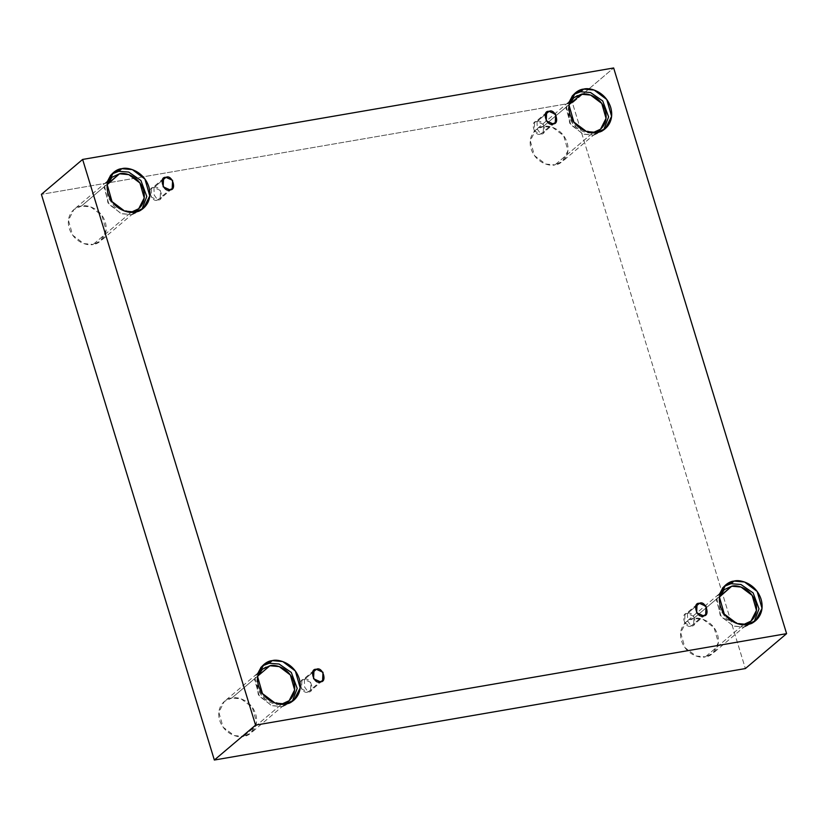 <?xml version="1.0" encoding="UTF-8"?>
<svg xmlns="http://www.w3.org/2000/svg" width="828" height="828" viewBox="0 0 828 828"><rect width="100%" height="100%" fill="white"/><g stroke="black" fill="none" stroke-linecap="round" stroke-linejoin="round"><path stroke-width="0.62" stroke-dasharray="4.14 3.1" d="M304.331 679.498L304.642 687.074L308.14 691.939C315.747 692.964 310.593 676.093 304.331 679.498L310.955 682.489L310.552 690.831L308.14 691.939L320.188 681.744L308.14 691.939L301.516 688.958L301.909 680.616L304.331 679.498L312.456 672.615L304.331 679.498C296.724 678.484 301.878 695.344 308.14 691.939L304.642 687.074L304.331 679.498M687.406 613.517L687.716 621.083L691.204 625.958C698.811 626.972 693.657 610.112 687.406 613.517L694.03 616.498L693.626 624.84L691.204 625.958L703.251 615.753L691.204 625.958L684.58 622.966L684.984 614.624L687.406 613.517L695.53 606.634L687.406 613.517C679.798 612.492 684.953 629.363 691.204 625.958L687.716 621.083L687.406 613.517M536.999 121.55L537.3 129.127L540.798 133.991C548.405 135.005 543.251 118.145 536.999 121.55L543.623 124.531L543.22 132.873L540.798 133.991L552.845 123.796L540.798 133.991L534.174 131.01L534.577 122.668L536.999 121.55L545.124 114.668L536.999 121.55C529.382 120.536 534.546 137.396 540.798 133.991L537.3 129.127L536.999 121.55M153.925 187.542L154.236 195.108L157.724 199.983C165.341 200.997 160.177 184.137 153.925 187.542L160.549 190.523L160.146 198.865L157.724 199.983L169.771 189.778L157.724 199.983L151.1 196.992L151.503 188.649L153.925 187.542L162.05 180.659L153.925 187.542C146.318 186.517 151.472 203.388 157.724 199.983L154.236 195.108L153.925 187.542M754.153 621.776L752.673 623.194L744.237 627.075L747.353 624.436L744.237 627.075L754.153 621.776M719.635 596.439L693.636 618.464L702.92 619.303L714.067 627.676L718.352 642.621L712.846 653.416L705.373 656.852L743.472 624.591L705.373 656.852C710.879 656.718 721.623 648.8 717.524 634.558C712.929 620.389 698.666 616.788 693.636 618.464C688.13 618.599 677.387 626.517 681.485 640.758C686.07 654.927 700.333 658.529 705.373 656.852L696.089 656.014L684.932 647.641L680.657 632.695L686.164 621.9L693.636 618.464L719.635 596.439M292.336 701.326L290.856 702.744L282.41 706.636L285.536 703.986L282.41 706.636L292.336 701.326M257.818 676L231.809 698.014L241.093 698.853L252.25 707.226L256.535 722.171L251.019 732.966L243.546 736.402L281.655 704.142L243.546 736.402C249.052 736.268 259.795 728.361 255.697 714.109C251.112 699.939 236.849 696.338 231.809 698.014C226.303 698.149 215.559 706.067 219.658 720.319C224.253 734.477 238.516 738.09 243.546 736.402L234.262 735.574L223.115 727.201L218.83 712.246L224.347 701.461L231.809 698.014L257.818 676M141.93 209.37L140.439 210.778L132.004 214.669L135.13 212.03L132.004 214.669L141.93 209.37M107.412 184.033L81.403 206.058L90.687 206.886L101.844 215.259L106.119 230.215L100.612 241L93.14 244.446L131.248 212.185L93.14 244.446C98.646 244.312 109.389 236.394 105.291 222.142C100.705 207.983 86.443 204.371 81.403 206.058C75.897 206.193 65.153 214.1 69.252 228.352C73.847 242.521 88.11 246.123 93.14 244.446L83.856 243.608L72.709 235.235L68.424 220.289L73.93 209.494L81.403 206.058L107.412 184.033M603.747 129.81L602.266 131.228L593.831 135.119L596.947 132.47L593.831 135.119L603.747 129.81M569.229 104.483L543.23 126.498L552.504 127.336L563.661 135.709L567.946 150.655L562.429 161.45L554.967 164.886L593.065 132.625L554.967 164.886C560.473 164.751 571.206 156.844 567.118 142.592C562.522 128.423 548.26 124.821 543.23 126.498C537.724 126.632 526.981 134.55 531.079 148.802C535.664 162.961 549.927 166.573 554.967 164.886L545.683 164.058L534.526 155.685L530.241 140.729L535.757 129.944L543.23 126.498L569.229 104.483M572.427 102.869L41.4 194.352L572.427 102.869L613.651 67.968L572.427 102.869L745.376 668.558L572.427 102.869M569.043 105.063L569.374 117.141L576.598 127.688L593.065 132.625C588.035 134.312 573.763 130.7 569.178 116.541C565.079 102.289 575.822 94.371 581.328 94.237M573.773 94.413L566.249 105.653L569.809 123.341L582.767 133.97L593.831 135.119L583.336 134.167L570.74 124.717L565.907 107.826L572.127 95.634L573.773 94.413M107.216 184.623L107.557 196.702L114.781 207.238L131.248 212.185L114.781 207.238L107.557 196.702L107.216 184.623M111.946 173.963L104.431 185.203L107.982 202.901L120.95 213.52L132.004 214.669L121.519 213.727L108.913 204.268L104.08 187.376L110.31 175.194L111.946 173.963M257.622 676.579L257.963 688.658L265.188 699.205L281.655 704.142C276.614 705.818 262.352 702.216 257.767 688.047C253.668 673.806 264.411 665.888 269.918 665.753M262.352 665.929L254.838 677.169L258.398 694.858L271.356 705.487L282.41 706.636L271.926 705.684L259.33 696.224L254.496 679.343L260.716 667.151L262.352 665.929M742.861 624.685L726.549 619.251L719.677 608.787L719.449 597.029L719.78 609.108L727.005 619.654L743.472 624.591M724.179 586.369L716.655 597.619L720.215 615.308L733.173 625.927L744.237 627.075L733.753 626.134L721.147 616.674L716.313 599.793L722.534 587.601L724.179 586.369M322.599 680.626L310.552 690.831M705.673 614.635L693.626 624.84M555.267 122.679L543.22 132.873M172.193 188.66L160.146 198.865M755.798 620.545L752.673 623.194M750.944 621.145L712.846 653.416M293.971 700.105L290.856 702.744M289.127 700.705L251.019 732.966M143.565 208.138L140.439 210.778M138.711 208.739L100.612 241M605.392 128.588L602.266 131.228M600.538 129.189L562.429 161.45M573.856 97.683L535.757 129.944M575.253 92.995L572.127 95.634M112.039 177.233L73.93 209.494M113.426 172.545L110.31 175.194M262.445 669.19L224.347 701.461M263.842 664.511L260.716 667.151M724.262 589.639L686.164 621.9M725.659 584.951L722.534 587.601M163.551 178.455L151.503 188.649M546.625 112.463L534.577 122.668M697.031 604.43L684.984 614.624M313.957 670.421L301.909 680.616"/><path stroke-width="1.24" d="M320.188 681.744L322.599 680.626L323.003 672.284L316.379 669.303L312.456 672.615L316.379 669.303C322.641 665.898 327.795 682.758 320.188 681.744C313.926 685.149 308.772 668.289 316.379 669.303L313.957 670.421L313.564 678.753L320.188 681.744M703.251 615.753L705.673 614.635L706.077 606.303L699.453 603.312L695.53 606.634L699.453 603.312C705.704 599.907 710.859 616.767 703.251 615.753C697 619.158 691.846 602.298 699.453 603.312L697.031 604.43L696.627 612.772L703.251 615.753M552.845 123.796L555.267 122.679L555.66 114.336L549.047 111.356L545.124 114.668L549.047 111.356C555.298 107.95 560.452 124.811 552.845 123.796C546.583 127.201 541.429 110.331 549.047 111.356L546.625 112.463L546.221 120.805L552.845 123.796M169.771 189.778L172.193 188.66L172.597 180.328L165.973 177.337L162.05 180.659L165.973 177.337C172.224 173.932 177.389 190.792 169.771 189.778C163.52 193.183 158.365 176.323 165.973 177.337L163.551 178.455L163.147 186.797L169.771 189.778M747.353 624.436L755.798 620.545L762.019 608.363L757.185 591.471L744.579 582.012L734.094 581.07L730.979 583.709L740.925 584.485L753.128 592.9L759.007 608.859L754.153 621.776L759.007 608.859L753.128 592.9L740.925 584.485L730.979 583.709L724.179 586.369L730.979 583.709L734.094 581.07C739.787 579.176 755.902 583.243 761.077 599.244C765.714 615.339 753.573 624.281 747.353 624.436C741.671 626.33 725.556 622.263 720.37 606.262C715.744 590.157 727.874 581.225 734.094 581.07L725.659 584.951L719.439 597.143L724.272 614.034L736.868 623.494L747.353 624.436M743.472 624.591L750.944 621.145L756.45 610.36L752.176 595.415L741.019 587.031L731.735 586.203L719.635 596.439L731.735 586.203L724.262 589.639L719.449 597.029L731.735 586.203C736.775 584.516 751.037 588.128 755.622 602.287C759.721 616.539 748.978 624.457 743.472 624.591L742.861 624.685M285.536 703.986L293.971 700.105L300.202 687.913L295.368 671.022L282.762 661.562L272.277 660.62L269.152 663.269L279.108 664.035L291.301 672.45L297.19 688.41L292.336 701.326L297.19 688.41L291.301 672.45L279.108 664.035L269.152 663.269L262.352 665.929L269.152 663.269L272.277 660.62C277.96 658.726 294.075 662.793 299.26 678.794C303.886 694.899 291.756 703.831 285.536 703.986C279.843 705.88 263.739 701.813 258.553 685.812C253.927 669.717 266.057 660.775 272.277 660.62L263.842 664.511L257.611 676.704L262.445 693.585L275.051 703.044L285.536 703.986M269.918 665.753C274.948 664.077 289.21 667.678 293.805 681.848C297.904 696.089 287.161 704.007 281.655 704.142L289.127 700.705L294.633 689.91L290.349 674.965L279.202 666.592L269.918 665.753L257.818 676L269.918 665.753L262.445 669.19L257.622 676.579M135.13 212.03L143.565 208.138L149.785 195.946L144.952 179.065L132.356 169.605L121.871 168.664L118.746 171.303L128.702 172.069L140.895 180.483L146.784 196.453L141.93 209.37L146.784 196.453L140.895 180.483L128.702 172.069L118.746 171.303L111.946 173.963L118.746 171.303L121.871 168.664C127.553 166.759 143.668 170.837 148.854 186.838C153.48 202.932 141.35 211.875 135.13 212.03C129.437 213.924 113.322 209.846 108.147 193.845C103.51 177.751 115.651 168.808 121.871 168.664L113.426 172.545L107.205 184.737L112.039 201.618L124.645 211.078L135.13 212.03M131.248 212.185L138.711 208.739L144.227 197.944L139.942 182.998L128.785 174.625L119.511 173.787L107.412 184.033L119.511 173.787L112.039 177.233L107.216 184.623L119.511 173.787C124.542 172.11 138.804 175.712 143.399 189.881C147.487 204.133 136.755 212.04 131.248 212.185M596.947 132.47L605.392 128.588L611.613 116.396L606.779 99.505L594.173 90.055L583.688 89.103L580.563 91.753L590.519 92.519L602.712 100.933L608.601 116.893L603.747 129.81L608.601 116.893L602.712 100.933L590.519 92.519L580.563 91.753L573.773 94.413L580.563 91.753L583.688 89.103C589.381 87.209 605.485 91.277 610.671 107.288C615.308 123.382 603.167 132.314 596.947 132.47C591.264 134.374 575.149 130.296 569.964 114.295C565.338 98.201 577.468 89.258 583.688 89.103L575.253 92.995L569.022 105.187L573.866 122.068L586.462 131.528L596.947 132.47M581.328 94.237C586.359 92.56 600.631 96.162 605.216 110.331C609.315 124.583 598.572 132.49 593.065 132.625L600.538 129.189L606.044 118.394L601.77 103.448L590.612 95.075L581.328 94.237L569.229 104.483L581.328 94.237L573.856 97.683L569.043 105.063M41.4 194.352L82.624 159.442L613.651 67.968L786.6 633.648L255.573 725.131L82.624 159.442L41.4 194.352L214.348 760.032L255.573 725.131L214.348 760.032L745.376 668.558L786.6 633.648L745.376 668.558L214.348 760.032L41.4 194.352M613.651 67.968L82.624 159.442L255.573 725.131L786.6 633.648L613.651 67.968M281.655 704.142L281.044 704.235"/></g></svg>
